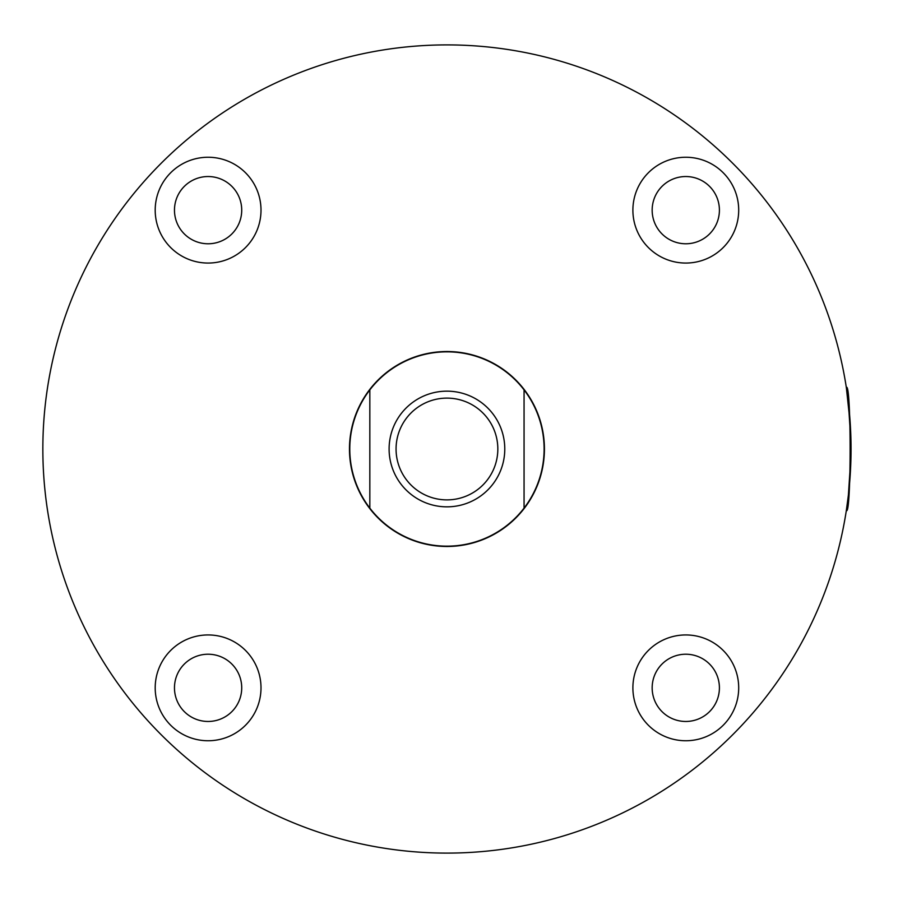 <?xml version="1.0" encoding="UTF-8"?>
<svg xmlns="http://www.w3.org/2000/svg" width="898" height="898" viewBox="0 0 898 898"><rect width="100%" height="100%" fill="white"/><g stroke="black" fill="none" stroke-linecap="round" stroke-linejoin="round"><path stroke-width="1.35" d="M846.365 387.655L850.316 424.72M850.361 425.54L851.001 442.882L848.385 402.708L846.331 387.465C851.371 381.1 851.394 516.743 846.331 510.535L846.511 509.334M851.001 455.118L848.385 495.292L846.331 510.535L848.385 495.269L851.001 455.118M846.971 506.248L848.621 493.204M849.519 484.112L850.305 473.347M850.855 461.258L851.046 450.414M851.001 442.77L850.833 436.046M850.305 424.496L849.564 414.494M849.519 413.978L846.994 391.966M208.1 740.749A52.903 52.903 0 0 0 261.004 687.846A52.903 52.903 0 0 0 208.1 634.942A52.903 52.903 0 0 0 155.197 687.846A52.903 52.903 0 0 0 208.1 740.749M208.1 721.464A33.619 33.619 0 0 0 241.719 687.846A33.619 33.619 0 0 0 208.1 654.227A33.619 33.619 0 0 0 174.47 687.846A33.619 33.619 0 0 0 208.1 721.464M208.1 263.058A52.903 52.903 0 0 0 261.004 210.154A52.903 52.903 0 0 0 208.1 157.251A52.903 52.903 0 0 0 155.197 210.154A52.903 52.903 0 0 0 208.1 263.058M208.1 243.773A33.619 33.619 0 0 0 241.719 210.154A33.619 33.619 0 0 0 208.1 176.536A33.619 33.619 0 0 0 174.47 210.154A33.619 33.619 0 0 0 208.1 243.773M685.791 263.058A52.903 52.903 0 0 0 738.695 210.154A52.903 52.903 0 0 0 685.791 157.251A52.903 52.903 0 0 0 632.888 210.154A52.903 52.903 0 0 0 685.791 263.058M685.791 243.773A33.619 33.619 0 0 0 719.41 210.154A33.619 33.619 0 0 0 685.791 176.536A33.619 33.619 0 0 0 652.161 210.154A33.619 33.619 0 0 0 685.791 243.773M685.791 740.749A52.903 52.903 0 0 0 738.695 687.846A52.903 52.903 0 0 0 685.791 634.942A52.903 52.903 0 0 0 632.888 687.846A52.903 52.903 0 0 0 685.791 740.749M685.791 721.464A33.619 33.619 0 0 0 719.41 687.846A33.619 33.619 0 0 0 685.791 654.227A33.619 33.619 0 0 0 652.161 687.846A33.619 33.619 0 0 0 685.791 721.464M446.946 44.9A404.1 404.1 0 0 0 42.846 449A404.1 404.1 0 0 0 446.946 853.1A404.1 404.1 0 0 0 851.046 449A404.1 404.1 0 0 0 446.946 44.9M446.946 351.522A97.478 97.478 0 0 1 544.424 449A97.478 97.478 0 0 1 446.946 546.478A97.478 97.478 0 0 1 349.468 449A97.478 97.478 0 0 1 446.946 351.522M446.946 506.842A57.842 57.842 0 0 0 504.777 449A57.842 57.842 0 0 0 446.946 391.158A57.842 57.842 0 0 0 389.103 449A57.842 57.842 0 0 0 446.946 506.842M446.946 499.883A50.883 50.883 0 0 0 497.829 449A50.883 50.883 0 0 0 446.946 398.117A50.883 50.883 0 0 0 396.063 449A50.883 50.883 0 0 0 446.946 499.883M369.83 508.111A97.164 97.164 0 0 0 524.062 508.111L524.062 389.889A97.164 97.164 0 0 0 369.83 389.889A97.164 97.164 0 0 0 369.83 508.111L369.83 389.889M524.062 508.111A97.164 97.164 0 0 0 524.062 389.889"/></g></svg>
